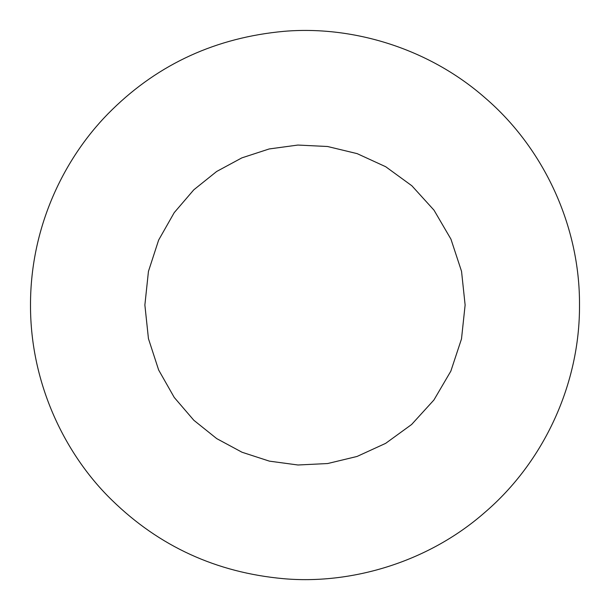 <?xml version="1.0" encoding="UTF-8"?>
<svg xmlns="http://www.w3.org/2000/svg" width="610" height="610" viewBox="0 0 610 610"><rect width="100%" height="100%" fill="white"/><g stroke="black" fill="none" stroke-linecap="round" stroke-linejoin="round"><path stroke-width="0.91" d="M465.125 305.023L461.541 271.336L450.95 239.166L434.007 210.175L411.872 185.783L385.718 166.736L357.132 153.628L327.547 146.499L297.871 145.058L269.193 148.954L241.857 157.876L216.672 171.471L193.797 189.817L174.216 212.646L158.638 240.073L148.444 271.397L144.875 305.023L148.444 338.642L158.646 369.995L174.246 397.453L193.843 420.282L216.741 438.628L242.048 452.254L269.399 461.145L298 464.995L327.661 463.539L357.033 456.463L385.65 443.356L411.62 424.491L433.916 400L450.843 371.132L461.495 338.931L465.125 305.023M579.5 305.023C580.003 226.523 544.097 148.573 485.339 98.073C426.87 46.627 349.965 25.658 284.016 31.331C216.474 37.538 159.218 63.623 112.248 109.579C66.391 154.147 30.424 224.068 30.5 305.023C30.309 385.2 66.231 455.845 112.004 500.223C159.301 546.392 216.428 572.546 283.36 578.669C348.661 584.571 426.306 563.77 484.714 512.522C543.929 461.892 579.973 383.85 579.5 305.023"/></g></svg>
